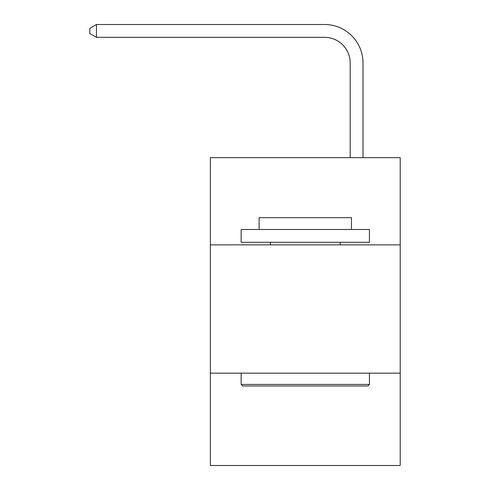 <?xml version="1.0" encoding="UTF-8"?>
<svg xmlns="http://www.w3.org/2000/svg" width="490" height="490" viewBox="0 0 490 490"><rect width="100%" height="100%" fill="white"/><g stroke="black" fill="none" stroke-linecap="round" stroke-linejoin="round"><path stroke-width="0.73" d="M400.208 244.871L400.208 157.645L210.369 157.645L210.369 244.871L400.208 244.871L400.208 465.5L210.369 465.5L210.369 244.871M400.208 373.141L210.369 373.141M350.185 157.645L350.185 62.983A25.652 25.652 33.2 0 0 324.527 37.326L96.463 37.326L89.793 33.479L89.793 28.347L96.463 24.5L324.527 24.5A38.483 38.483 -146.8 0 1 363.01 62.983L363.01 157.645M242.691 385.973L241.154 384.43L369.423 384.43L367.886 385.973L242.691 385.973M369.423 229.479L369.423 242.305L241.154 242.305L241.154 229.479L369.423 229.479M259.112 229.479L259.112 217.676L351.465 217.676L351.465 229.479M369.423 373.141L369.423 384.43M241.154 373.141L241.154 384.43M340.176 242.305L340.176 244.871M270.4 242.305L270.4 244.871M350.185 62.983A25.652 25.652 33.2 0 0 324.527 37.326A25.652 25.652 33.2 0 1 350.185 62.983A25.652 25.652 33.2 0 0 324.527 37.326A25.652 25.652 33.2 0 1 350.185 62.983A25.652 25.652 33.2 0 0 324.527 37.326A25.652 25.652 33.2 0 1 350.185 62.983A25.652 25.652 33.2 0 0 324.527 37.326A25.652 25.652 33.2 0 1 350.185 62.983A25.652 25.652 33.2 0 0 324.527 37.326A25.652 25.652 33.2 0 1 350.185 62.983A25.652 25.652 33.2 0 0 324.527 37.326A25.652 25.652 33.2 0 1 350.185 62.983A25.652 25.652 33.2 0 0 324.527 37.326A25.652 25.652 33.2 0 1 350.185 62.983A25.652 25.652 33.2 0 0 324.527 37.326A25.652 25.652 33.2 0 1 350.185 62.983A25.652 25.652 33.2 0 0 324.527 37.326M96.463 37.326L96.463 24.5L324.527 24.5"/></g></svg>

